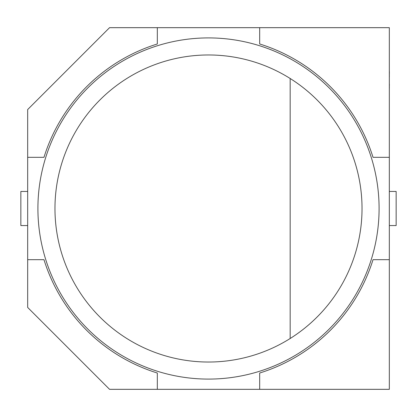<?xml version="1.0" encoding="UTF-8"?>
<svg xmlns="http://www.w3.org/2000/svg" width="417" height="417" viewBox="0 0 417 417"><rect width="100%" height="100%" fill="white"/><g stroke="black" fill="none" stroke-linecap="round" stroke-linejoin="round"><path stroke-width="0.63" d="M27.673 225.561L20.85 225.561L20.85 191.439L27.673 191.439M389.327 191.439L396.15 191.439L396.15 225.561L389.327 225.561M37.911 208.5A170.589 170.589 0 0 1 208.5 37.911A170.589 170.589 0 0 1 379.089 208.5A170.589 170.589 0 0 1 208.5 379.089A170.589 170.589 0 0 1 37.911 208.5A170.589 170.589 0 0 0 208.5 379.089A170.589 170.589 0 0 0 379.089 208.5M389.327 157.324L389.327 27.673L109.556 27.673L27.673 109.556L27.673 307.444L109.556 389.327L389.327 389.327L389.327 157.324L373.022 157.324A172.299 172.299 0 0 0 259.676 43.978L259.676 27.673M259.676 389.327L259.676 373.022A172.299 172.299 0 0 0 373.022 259.676L389.327 259.676M157.324 27.673L157.324 43.978A172.299 172.299 0 0 0 43.978 157.324L27.673 157.324M157.324 389.327L157.324 373.022A172.299 172.299 0 0 1 43.978 259.676L27.673 259.676M290.164 338.51A153.534 153.534 0 0 0 290.164 78.49L290.164 338.51A153.534 153.534 0 0 1 54.966 208.5A153.534 153.534 0 0 1 290.164 78.49M389.395 84.177L389.327 87.497M389.395 87.497L389.327 88.571M389.327 83.838L389.327 77.604M389.327 52.678L389.327 71.458M389.395 71.651L389.327 75.936M389.395 75.936L389.327 76.9M389.327 44.723L389.327 52.219M389.327 95.389L389.327 133.159"/></g></svg>
